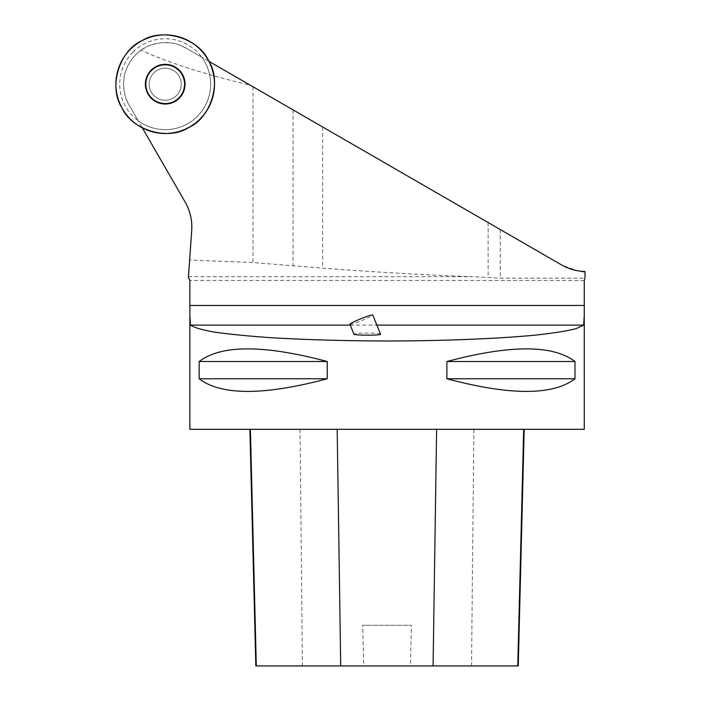 <?xml version="1.0" encoding="UTF-8"?>
<svg xmlns="http://www.w3.org/2000/svg" width="701" height="701" viewBox="0 0 701 701"><rect width="100%" height="100%" fill="white"/><g stroke="black" fill="none" stroke-linecap="round" stroke-linejoin="round"><path stroke-width="0.53" stroke-dasharray="3.5 2.63" d="M133.067 52.049A45.46 45.46 0 0 0 149.19 126.732A45.46 45.46 0 0 0 210.572 81.228A45.46 45.46 0 0 0 133.067 52.049M176.538 95.52A16.027 16.027 0 0 1 149.734 88.335A16.027 16.027 0 0 1 169.353 68.716A16.027 16.027 0 0 1 176.538 95.52A16.027 16.027 0 0 0 169.353 68.716A16.027 16.027 0 0 0 149.734 88.335A16.027 16.027 0 0 0 176.538 95.52A16.027 16.027 0 0 0 169.353 68.716A16.027 16.027 0 0 0 149.734 88.335A16.027 16.027 0 0 0 176.538 95.52A16.027 16.027 0 0 1 153.878 95.52A16.027 16.027 0 0 1 153.878 72.86A16.027 16.027 0 0 1 176.538 72.86A16.027 16.027 0 0 1 176.538 95.52M208.872 61.294L201.792 57.21A45.46 45.46 0 0 1 138.228 120.774L142.023 127.354A49 49 0 0 0 208.372 61.005M142.312 127.854L142.023 127.354M584.993 271.515C584.389 273.066 576.511 270.831 561.352 264.803L250.634 85.408C202.764 73.71 166.26 61.968 141.129 50.192C134.583 54.468 129.492 61.241 125.856 70.512C121.326 81.097 124.489 99.411 129.133 105.019L185.099 201.958C189.997 210.388 192.197 219.948 191.706 230.629L189.638 260.001L253.008 262.56L322.653 268.141C376.437 272.225 426.453 275.064 472.702 276.667L500.251 278.183L584.993 278.183M250.634 85.408L186.037 48.115A41.657 41.657 0 0 0 129.133 105.019L138.228 120.774M141.129 50.192C144.783 46.914 151.267 44.443 160.573 42.787C176.959 42.016 180.578 45.67 186.037 48.115L201.792 57.21M188.411 277.412L189.638 260.001M584.275 429.301L189.857 429.301M446.887 361.514L446.887 378.768C510.205 395.609 552.905 395.609 574.978 378.768L574.978 361.514C552.905 344.673 510.205 344.673 446.887 361.514L574.978 361.514M199.154 361.514L199.154 378.768C221.227 395.609 263.926 395.609 327.244 378.768L327.244 361.514C263.926 344.673 221.227 344.673 199.154 361.514L327.244 361.514M250.397 429.301L524.19 429.301L250.397 429.301M518.249 665.95L410.462 665.95L411.426 625.274L362.724 625.274L411.426 625.274M255.83 665.95L363.688 665.95L362.724 625.274M363.688 665.95L410.462 665.95M327.244 378.768L199.154 378.768M574.978 378.768L446.887 378.768M380.529 334.158C380.748 333.019 359.271 332.607 354.82 333.658L353.9 334.088M349.922 324.265A12.329 0.999 157.9 0 0 350.999 324.248A12.329 0.999 157.9 0 0 363.837 319.674A12.329 0.999 157.9 0 0 372.766 315.029M500.251 229.525L500.251 278.183M488.115 222.515L488.115 277.561M322.653 126.986L322.653 268.141M253.008 86.775L253.008 262.56M293.071 109.908L293.071 265.495M188.464 276.667L472.702 276.667M584.257 280.479L189.875 280.479M471.519 665.95L473.894 429.301M302.429 665.95L300.037 429.301M350.263 325.115L376.866 325.115"/><path stroke-width="1.05" d="M179.237 98.228A19.847 19.847 0 0 1 146.045 89.325A19.847 19.847 0 0 1 170.343 65.027A19.847 19.847 0 0 1 179.237 98.228M141.979 40.711A49.298 49.298 0 0 1 214.488 85.811A49.298 49.298 0 0 1 139.166 126.057A49.298 49.298 0 0 1 141.979 40.711C162.457 27.269 199.145 38.406 208.696 60.961C222.129 81.439 210.992 118.127 188.438 127.678C167.968 141.111 131.271 129.974 121.729 107.419C108.287 86.95 119.424 50.262 141.979 40.711M208.872 61.294L561.352 264.803A50.288 50.288 0 0 0 584.993 271.515L584.993 278.183L584.257 280.479L584.257 305.47L189.875 305.47L189.875 280.479L188.411 277.412L191.706 230.629A50.288 50.288 0 0 0 185.099 201.958L142.312 127.854M189.875 305.47L189.857 429.301L584.275 429.301L584.257 305.47M376.866 325.115L583.661 325.115L584.275 315.056M583.661 325.115L575.933 328.725C566.539 331.047 553.08 333.177 535.564 335.113C497.596 338.758 443.409 340.905 387.066 341.01C344.051 340.879 304.821 339.74 269.386 337.602C247.584 336.033 229.288 334.202 214.48 332.108C202.028 329.891 194.028 327.56 190.47 325.115L350.263 325.115M189.857 315.056L190.47 325.115M327.244 361.514L327.244 378.768C263.926 395.609 221.227 395.609 199.154 378.768L199.154 361.514C221.227 344.673 263.926 344.673 327.244 361.514L199.154 361.514M574.978 361.514L574.978 378.768C552.905 395.609 510.205 395.609 446.887 378.768L446.887 361.514C510.205 344.673 552.905 344.673 574.978 361.514L446.887 361.514M249.88 429.301L255.83 665.95L518.249 665.95L524.19 429.301M199.154 378.768L327.244 378.768M446.887 378.768L574.978 378.768M353.9 334.088C353.83 335.49 381.747 335.56 380.529 334.158L372.766 314.994A12.329 0.999 157.9 0 0 372.766 314.994A12.329 0.999 157.9 0 0 360.962 318.71A12.329 0.999 157.9 0 0 349.922 324.265L353.9 334.088M178.904 70.494A19.365 19.365 0 0 0 146.5 79.178A19.365 19.365 0 0 0 170.22 102.898A19.365 19.365 0 0 0 178.904 70.494M256.303 665.95L250.397 429.301M340.712 665.95L337.181 429.301M433.087 665.95L436.609 429.301M517.767 665.95L523.682 429.301"/></g></svg>
